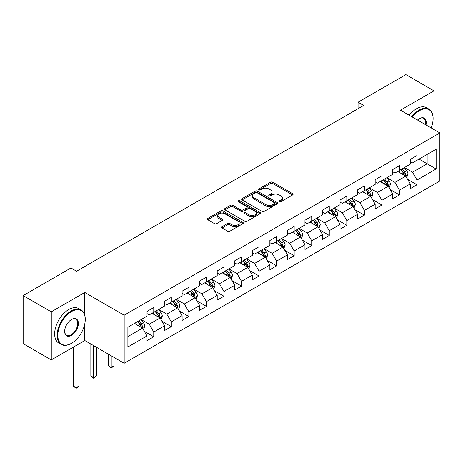 <?xml version="1.0" encoding="UTF-8"?>
<svg xmlns="http://www.w3.org/2000/svg" width="463" height="463" viewBox="0 0 463 463"><rect width="100%" height="100%" fill="white"/><g stroke="black" fill="none" stroke-linecap="round" stroke-linejoin="round"><path stroke-width="0.69" d="M279.345 201.746A1.094 0.631 0 0 0 280.891 201.746L292.622 194.969A1.563 0.903 0 0 0 293.079 194.333A1.563 0.903 0 0 0 292.622 193.696L272.748 182.219A1.563 0.903 0 0 0 270.537 182.219L258.805 188.991A1.094 0.631 0 0 0 258.487 189.442A1.094 0.631 0 0 0 258.805 189.888A1.094 0.631 0 0 0 260.351 189.888L261.867 189.008A4.995 2.888 0 0 1 268.939 189.008L270.595 189.963A4.995 2.888 0 0 1 272.059 192.006A4.995 2.888 0 0 1 270.595 194.043L269.072 194.923A1.094 0.631 0 0 0 268.754 195.369A1.094 0.631 0 0 0 269.072 195.814A1.094 0.631 0 0 0 270.618 195.814L272.14 194.94A4.995 2.888 0 0 1 279.206 194.94L280.862 195.895A4.995 2.888 0 0 1 282.326 197.933A4.995 2.888 0 0 1 280.862 199.975L279.345 200.849A1.094 0.631 0 0 0 279.021 201.301A1.094 0.631 0 0 0 279.345 201.746L279.345 200.849M222.061 226.72A1.563 0.903 0 0 0 221.603 227.356A1.563 0.903 0 0 0 222.061 227.993L227.64 231.216A1.563 0.903 0 0 0 229.845 231.216L242.878 223.693A1.563 0.903 0 0 0 243.335 223.056A1.563 0.903 0 0 0 242.878 222.414L222.998 210.943A1.563 0.903 0 0 0 220.793 210.943L207.76 218.467A1.563 0.903 0 0 0 207.302 219.103A1.563 0.903 0 0 0 207.76 219.74L214.496 223.629A1.563 0.903 0 0 0 216.707 223.629L222.281 220.405A1.563 0.903 0 0 0 222.738 219.769A1.563 0.903 0 0 0 222.281 219.132L218.941 217.205A4.179 2.413 0 0 1 217.72 215.498A4.179 2.413 0 0 1 220.295 213.269A4.179 2.413 0 0 1 224.85 213.796L237.936 221.349A4.179 2.413 0 0 1 239.157 223.056A4.179 2.413 0 0 1 236.581 225.284A4.179 2.413 0 0 1 232.027 224.758L229.845 223.502A1.563 0.903 0 0 0 227.64 223.502L222.061 226.72L222.061 227.993M84.798 292.46L51.277 311.819L23.15 295.579L23.15 343.644L51.277 359.884L84.798 340.525L124.177 363.258L124.177 315.193L84.798 292.46L84.798 315.28M433.999 129.565L433.999 90.852L400.478 110.211L439.85 132.945L124.177 315.193M433.999 90.852L405.877 74.618L358.061 102.219L358.061 108.712M23.15 295.579L70.961 267.973L76.586 271.225L363.686 105.466L358.061 102.219M261.977 211.388A1.563 0.903 0 0 0 264.188 211.388L277.221 203.865A1.563 0.903 0 0 0 277.678 203.228A1.563 0.903 0 0 0 277.221 202.591L257.341 191.115A1.563 0.903 0 0 0 255.13 191.115L242.103 198.639A1.563 0.903 0 0 0 241.645 199.275A1.563 0.903 0 0 0 242.103 199.912L261.977 211.388M238.729 201.978A1.094 0.631 0 0 1 239.84 202.134L239.84 200.838L260.05 212.505A1.563 0.903 0 0 1 260.507 213.142A1.563 0.903 0 0 1 260.05 213.779L247.016 221.302A1.563 0.903 0 0 1 244.805 221.302L224.931 209.826L224.931 208.553A1.563 0.903 0 0 0 224.474 209.189A1.563 0.903 0 0 0 224.931 209.826M224.931 208.553L230.51 205.329A1.563 0.903 0 0 1 232.715 205.329L240.777 209.982A1.563 0.903 0 0 0 242.988 209.982L246.686 207.846A1.563 0.903 0 0 0 247.144 207.21A1.563 0.903 0 0 0 246.686 206.573L238.295 201.729A1.094 0.631 0 0 1 237.97 201.283A1.094 0.631 0 0 1 238.648 200.699A1.094 0.631 0 0 1 239.84 200.838M124.177 363.258L439.85 181.004L439.85 132.945M144.369 331.334L153.762 336.757L153.762 332.017L164.562 325.784L164.562 330.524L171.31 326.629L171.31 321.883L182.115 315.65L182.115 320.39L188.863 316.495L188.863 311.755L199.663 305.516L199.663 310.262L206.411 306.361L206.411 301.621L217.211 295.388L217.211 300.128L223.965 296.227L223.965 291.487L234.764 285.254L234.764 289.994L241.512 286.099L241.512 281.354L252.312 275.12L252.312 279.86L259.06 275.965L259.06 271.225L269.865 264.986L269.865 269.732L276.614 265.831L276.614 261.091L287.413 254.858L287.413 259.598L294.161 255.703L294.161 250.958L304.961 244.724L304.961 249.464L311.715 245.569L311.715 240.824L322.514 234.591L322.514 239.33L329.262 235.435L329.262 230.696L340.062 224.457L340.062 229.202L346.81 225.302L346.81 220.562L357.61 214.328L357.61 219.068L364.364 215.173L364.364 210.428L375.163 204.195L375.163 208.935L381.911 205.04L381.911 200.3L392.711 194.061L392.711 198.801L399.465 194.906L399.465 190.166L410.264 183.927L410.264 188.672L417.013 184.772L417.013 180.032L436.14 168.989L436.14 149.242L427.135 154.439L427.135 163.792L436.14 168.989M153.762 336.757L147.014 340.658L147.014 335.918L127.886 346.955L127.886 327.214L147.014 316.171L147.014 311.425L153.762 307.53L153.762 312.27L164.562 306.037L164.562 301.297L171.31 297.396L171.31 302.142L182.115 295.903L182.115 291.163L188.863 287.268L188.863 292.008L199.663 285.775L199.663 281.029L206.411 277.134L206.411 281.874L217.211 275.641L217.211 270.901L223.965 267.001L223.965 271.74L234.764 265.507L234.764 260.767L241.512 256.867L241.512 261.612L252.312 255.373L252.312 250.633L259.06 246.738L259.06 251.478L269.865 245.245L269.865 240.5L276.614 236.605L276.614 241.345L287.413 235.111L287.413 230.371L294.161 226.471L294.161 231.211L304.961 224.977L304.961 220.238L311.715 216.337L311.715 221.082L322.514 214.844L322.514 210.104L329.262 206.209L329.262 210.949L340.062 204.715L340.062 199.97L346.81 196.075L346.81 200.815L357.61 194.582L357.61 189.842L364.364 185.941L364.364 190.687L375.163 184.448L375.163 179.708L381.911 175.813L381.911 180.553L392.711 174.314L392.711 169.574L399.465 165.679L399.465 170.419L410.264 164.186L410.264 159.44L417.013 155.545L417.013 160.285L436.14 149.242M151.962 313.312L160.065 317.988L149.26 324.222L141.163 319.545M147.014 313.573L149.26 314.869L153.762 312.27M149.26 324.222L153.762 332.017M160.065 317.988L164.562 325.784M169.51 303.178L177.613 307.854L166.813 314.093L158.711 309.417M164.562 303.439L166.813 304.741L171.31 302.142M166.813 314.093L171.31 321.883M177.613 307.854L182.115 315.65M187.064 293.05L195.16 297.726L184.361 303.959L176.264 299.283M182.115 293.305L184.361 294.607L188.863 292.008M184.361 303.959L188.863 311.755M195.16 297.726L199.663 305.516M204.611 282.916L212.714 287.592L201.914 293.826L193.812 289.149M199.663 283.177L201.914 284.473L206.411 281.874M201.914 293.826L206.411 301.621M212.714 287.592L217.211 295.388M222.165 272.782L230.261 277.459L219.462 283.692L211.359 279.015M217.211 273.043L219.462 274.339L223.965 271.74M219.462 283.692L223.965 291.487M230.261 277.459L234.764 285.254M239.712 262.648L247.815 267.325L237.01 273.564L228.913 268.887M234.764 262.909L237.01 264.211L241.512 261.612M237.01 273.564L241.512 281.354M247.815 267.325L252.312 275.12M257.26 252.52L265.363 257.196L254.563 263.43L246.461 258.753M252.312 252.775L254.563 254.077L259.06 251.478M254.563 263.43L259.06 271.225M265.363 257.196L269.865 264.986M274.814 242.386L282.91 247.063L272.111 253.296L264.014 248.619M269.865 242.647L272.111 243.943L276.614 241.345M272.111 253.296L276.614 261.091M282.91 247.063L287.413 254.858M292.361 232.252L300.464 236.929L289.664 243.168L281.562 238.486M287.413 232.513L289.664 233.809L294.161 231.211M289.664 243.168L294.161 250.958M300.464 236.929L304.961 244.724M309.915 222.118L318.012 226.795L307.212 233.034L299.11 228.357M304.961 222.379L307.212 223.681L311.715 221.082M307.212 233.034L311.715 240.824M318.012 226.795L322.514 234.591M327.463 211.99L335.565 216.667L324.76 222.9L316.663 218.223M322.514 212.245L324.76 213.547L329.262 210.949M324.76 222.9L329.262 230.696M335.565 216.667L340.062 224.457M345.01 201.856L353.113 206.533L342.313 212.766L334.211 208.09M340.062 202.117L342.313 203.413L346.81 200.815M342.313 212.766L346.81 220.562M353.113 206.533L357.61 214.328M362.564 191.723L370.66 196.399L359.861 202.638L351.764 197.956M357.61 191.983L359.861 193.279L364.364 190.687M359.861 202.638L364.364 210.428M370.66 196.399L375.163 204.195M380.111 181.589L388.214 186.265L377.414 192.504L369.312 187.828M375.163 181.849L377.414 183.151L381.911 180.553M377.414 192.504L381.911 200.3M388.214 186.265L392.711 194.061M397.665 171.46L405.762 176.137L394.962 182.37L386.86 177.694M392.711 171.721L394.962 173.017L399.465 170.419M394.962 182.37L399.465 190.166M405.762 176.137L410.264 183.927M419.038 159.116L427.135 163.792L412.51 172.236L404.413 167.56M410.264 161.587L412.51 162.883L417.013 160.285M412.51 172.236L417.013 180.032M51.277 311.819L51.277 359.884M127.886 336.566L142.511 328.122L134.415 323.446M142.511 328.122L147.014 335.918M407.619 179.349L417.013 184.772M390.072 189.483L399.465 194.906M372.518 199.617L381.911 205.04M354.971 209.745L364.364 215.173M337.417 219.879L346.81 225.302M319.869 230.013L329.262 235.435M302.322 240.147L311.715 245.569M284.768 250.275L294.161 255.703M267.22 260.409L276.614 265.831M249.667 270.542L259.06 275.965M232.119 280.676L241.512 286.099M214.572 290.805L223.965 296.227M197.018 300.938L206.411 306.361M179.47 311.072L188.863 316.495M161.917 321.206L171.31 326.629M84.798 340.525L84.798 323.764M279.779 201.897L280.862 201.272A4.995 2.888 0 0 0 282.326 199.235L282.326 197.933M272.059 192.006L272.059 193.303A4.995 2.888 0 0 1 270.595 195.345L269.512 195.971M292.622 193.696L292.622 194.969L272.748 183.516A1.563 0.903 0 0 0 270.537 183.516L259.239 190.038M277.198 203.876L257.341 192.411A1.563 0.903 0 0 0 255.13 192.411L242.126 199.923M274.461 203.674A1.094 0.631 0 0 0 274.779 203.228A1.094 0.631 0 0 0 274.461 202.782L257.011 192.706A1.094 0.631 0 0 0 255.466 192.706L253.863 193.632A4.995 2.888 0 0 0 252.399 195.67A4.995 2.888 0 0 0 253.863 197.713L265.791 204.6A4.995 2.888 0 0 0 272.857 204.6L274.461 203.674L274.461 204.97A1.094 0.631 0 0 0 274.779 204.524L274.779 203.228M252.399 195.67L252.399 196.972A4.995 2.888 0 0 0 253.863 199.009L253.863 197.713M274.461 204.97L272.857 205.896A4.995 2.888 0 0 1 265.791 205.896L253.863 199.009M224.954 209.837L230.51 206.631L230.51 205.329M247.144 207.21L247.144 208.512A1.563 0.903 0 0 1 246.686 209.149L242.988 211.284A1.563 0.903 0 0 1 240.777 211.284L232.715 206.631A1.563 0.903 0 0 0 230.51 206.631M239.84 202.134L260.027 213.79M249.14 214.815A4.179 2.413 0 0 0 253.695 215.336A4.179 2.413 0 0 0 256.276 213.107A4.179 2.413 0 0 0 255.049 211.406L250.442 208.744A1.563 0.903 0 0 0 248.232 208.744L244.533 210.879A1.563 0.903 0 0 0 244.076 211.516A1.563 0.903 0 0 0 244.533 212.152L249.14 214.815L249.14 216.111A4.179 2.413 0 0 0 253.695 216.638A4.179 2.413 0 0 0 256.276 214.41L256.276 213.107M244.076 211.516L244.076 212.812A1.563 0.903 0 0 0 244.533 213.449L244.533 212.152M249.14 216.111L244.533 213.449M239.157 223.056L239.157 224.352A4.179 2.413 0 0 1 236.581 226.581A4.179 2.413 0 0 1 232.027 226.06L229.845 224.798A1.563 0.903 0 0 0 227.64 224.798L222.084 228.004M217.72 215.498L217.72 216.8A4.179 2.413 0 0 0 218.941 218.501L218.941 217.205M222.281 219.132L222.281 220.405L218.941 218.501M242.855 223.704L222.998 212.239A1.563 0.903 0 0 0 220.793 212.239L207.783 219.751L207.76 218.467M406.653 177.676L407.99 174.302A4.213 2.437 -120 0 0 406.641 170.714L404.321 167.612M400.275 172.965L398.695 170.859M405.108 175.761L405.715 174.482A4.213 2.437 -120 0 0 404.506 171.947L402.185 168.85M401.126 169.458L403.707 172.896A2.147 1.239 60 0 1 404.095 173.55L405.715 174.482M400.836 169.626L403.157 172.728A4.213 2.437 60 0 1 404.361 175.263M431.151 127.921A19.411 11.205 120 0 0 433.102 118.655A19.411 11.205 120 0 0 419.374 110.726A19.411 11.205 120 0 0 412.325 117.052M411.74 116.711A19.886 11.482 -60 0 1 419.038 110.142A19.886 11.482 -60 0 1 428.981 109.158A19.886 11.482 -60 0 1 433.102 118.262A19.886 11.482 -60 0 1 433.102 118.459M417.499 120.039A9.706 5.602 -60 0 1 419.374 118.655L419.374 118.655A9.706 5.602 -60 0 1 425.977 124.935M409.269 115.287A19.886 11.482 -60 0 1 416.561 108.712A19.886 11.482 -60 0 1 426.504 107.729L428.981 109.158M425.364 124.576A9.225 5.33 120 0 0 423.651 118.389A9.225 5.33 120 0 0 419.206 118.754M71.186 343.448L71.528 343.257A19.411 11.205 120 0 0 85.25 319.482A19.411 11.205 120 0 0 71.528 311.558A19.411 11.205 120 0 0 57.8 335.328A19.411 11.205 120 0 0 71.528 343.257L71.186 343.448A19.886 11.482 -60 0 1 61.243 344.437A19.886 11.482 -60 0 1 58.193 328.498A19.886 11.482 -60 0 1 71.186 310.974A19.886 11.482 -60 0 1 81.129 309.99A19.886 11.482 -60 0 1 85.25 319.094A19.886 11.482 -60 0 1 85.25 319.291M71.528 335.328A9.706 5.602 -60 0 1 64.664 331.369A9.706 5.602 -60 0 1 71.528 319.482L71.528 319.482A9.706 5.602 -60 0 1 78.386 323.446A9.706 5.602 -60 0 1 71.528 335.328M64.664 331.172A9.225 5.33 120 0 0 66.574 335.2A9.225 5.33 120 0 0 71.186 334.743A9.225 5.33 120 0 0 77.217 326.612A9.225 5.33 120 0 0 75.799 319.221A9.225 5.33 120 0 0 71.354 319.586M61.243 344.437L58.766 343.008A19.886 11.482 -60 0 1 55.722 327.069A19.886 11.482 -60 0 1 68.715 309.544A19.886 11.482 -60 0 1 78.658 308.561L81.129 309.99M389.099 187.804L390.442 184.436A4.213 2.437 -120 0 0 389.094 180.848L386.773 177.746M382.722 183.099L381.147 180.992M387.56 185.889L388.162 184.615A4.213 2.437 -120 0 0 386.958 182.081L384.637 178.978M383.578 179.592L386.154 183.03A2.147 1.239 60 0 1 386.547 183.678L388.162 184.615M383.283 179.76L385.604 182.856A4.213 2.437 60 0 1 386.813 185.397M371.552 197.938L372.889 194.57A4.213 2.437 -120 0 0 371.546 190.976L369.219 187.88M365.174 193.233L363.6 191.126M370.012 196.023L370.614 194.749A4.213 2.437 -120 0 0 369.405 192.214L367.084 189.112M366.03 189.72L368.606 193.164A2.147 1.239 60 0 1 368.994 193.812L370.614 194.749M365.735 189.894L368.056 192.99A4.213 2.437 60 0 1 369.266 195.525M354.004 208.072L355.341 204.698A4.213 2.437 -120 0 0 353.992 201.11L351.672 198.008M347.626 203.361L346.046 201.26M352.459 206.157L353.061 204.877A4.213 2.437 -120 0 0 351.857 202.343L349.536 199.246M348.477 199.854L351.052 203.292A2.147 1.239 60 0 1 351.446 203.946L353.061 204.877M348.182 200.022L350.508 203.124A4.213 2.437 60 0 1 351.712 205.659M336.451 218.206L337.787 214.832A4.213 2.437 -120 0 0 336.445 211.244L334.124 208.142M330.073 213.495L328.498 211.388M334.911 216.29L335.513 215.011A4.213 2.437 -120 0 0 334.309 212.476L331.983 209.374M330.929 209.988L333.505 213.426A2.147 1.239 60 0 1 333.892 214.08L335.513 215.011M330.634 210.156L332.955 213.258A4.213 2.437 60 0 1 334.164 215.793M318.903 228.334L320.24 224.966A4.213 2.437 -120 0 0 318.891 221.378L316.57 218.276M312.525 223.629L310.945 221.522M317.358 226.419L317.965 225.145A4.213 2.437 -120 0 0 316.756 222.61L314.435 219.508M313.376 220.122L315.957 223.56A2.147 1.239 60 0 1 316.345 224.208L317.965 225.145M313.086 220.29L315.407 223.386A4.213 2.437 60 0 1 316.611 225.927M301.349 238.468L302.692 235.1A4.213 2.437 -120 0 0 301.344 231.506L299.023 228.409M294.972 233.763L293.397 231.656M299.81 236.552L300.412 235.279A4.213 2.437 -120 0 0 299.208 232.744L296.887 229.642M295.828 230.25L298.404 233.688A2.147 1.239 60 0 1 298.797 234.342L300.412 235.279M295.533 230.424L297.859 233.52A4.213 2.437 60 0 1 299.063 236.055M283.802 248.602L285.139 245.228A4.213 2.437 -120 0 0 283.796 241.64L281.469 238.538M277.424 243.891L275.85 241.79M282.262 246.686L282.864 245.407A4.213 2.437 -120 0 0 281.654 242.872L279.334 239.776M278.28 240.384L280.856 243.822A2.147 1.239 60 0 1 281.244 244.476L282.864 245.407M277.985 240.552L280.306 243.654A4.213 2.437 60 0 1 281.516 246.189M266.254 258.736L267.591 255.362A4.213 2.437 -120 0 0 266.242 251.774L263.922 248.672M259.876 254.025L258.296 251.918M264.709 256.82L265.311 255.541A4.213 2.437 -120 0 0 264.107 253.006L261.786 249.904M260.727 250.518L263.302 253.956A2.147 1.239 60 0 1 263.696 254.609L265.311 255.541M260.438 250.686L262.758 253.788A4.213 2.437 60 0 1 263.962 256.323M248.7 268.864L250.037 265.496A4.213 2.437 -120 0 0 248.695 261.902L246.374 258.805M242.323 264.159L240.748 262.052M247.161 266.948L247.763 265.675A4.213 2.437 -120 0 0 246.559 263.14L244.232 260.038M243.179 260.652L245.755 264.089A2.147 1.239 60 0 1 246.142 264.738L247.763 265.675M242.884 260.819L245.205 263.916A4.213 2.437 60 0 1 246.414 266.457M231.153 278.998L232.49 275.63A4.213 2.437 -120 0 0 231.147 272.036L228.82 268.939M224.775 274.293L223.195 272.186M229.607 277.082L230.215 275.809A4.213 2.437 -120 0 0 229.006 273.268L226.685 270.172M225.626 270.78L228.207 274.218A2.147 1.239 60 0 1 228.595 274.872L230.215 275.809M225.336 270.953L227.657 274.05A4.213 2.437 60 0 1 228.861 276.585M213.599 289.132L214.942 285.758A4.213 2.437 -120 0 0 213.593 282.17L211.273 279.067M207.227 284.421L205.647 282.32M212.06 287.216L212.662 285.937A4.213 2.437 -120 0 0 211.458 283.402L209.137 280.306M208.078 280.914L210.653 284.351A2.147 1.239 60 0 1 211.047 285.005L212.662 285.937M207.783 281.082L210.109 284.184A4.213 2.437 60 0 1 211.313 286.719M196.052 299.266L197.388 295.892A4.213 2.437 -120 0 0 196.046 292.303L193.725 289.201M189.674 294.555L188.1 292.448M194.512 297.344L195.114 296.071A4.213 2.437 -120 0 0 193.904 293.536L191.584 290.434M190.53 291.048L193.106 294.485A2.147 1.239 60 0 1 193.493 295.139L195.114 296.071M190.235 291.215L192.556 294.318A4.213 2.437 60 0 1 193.766 296.852M178.504 309.394L179.841 306.026A4.213 2.437 -120 0 0 178.492 302.432L176.171 299.335M172.126 304.689L170.546 302.582M176.959 307.478L177.566 306.205A4.213 2.437 -120 0 0 176.357 303.67L174.036 300.568M172.977 301.176L175.552 304.619A2.147 1.239 60 0 1 175.946 305.267L177.566 306.205M172.687 301.349L175.008 304.446A4.213 2.437 60 0 1 176.212 306.986M111.213 355.775L111.213 367.408L114.025 365.782L114.025 357.401M114.025 365.782L111.213 368.12L108.4 365.782L108.4 354.154M108.4 365.782L111.213 367.408L111.213 368.12M160.95 319.528L162.287 316.16A4.213 2.437 -120 0 0 160.945 312.566L158.624 309.469M154.573 314.823L152.998 312.716M159.411 317.612L160.013 316.339A4.213 2.437 -120 0 0 158.809 313.798L156.482 310.702M155.429 311.31L158.005 314.747A2.147 1.239 60 0 1 158.392 315.401L160.013 316.339M155.134 311.483L157.455 314.58A4.213 2.437 60 0 1 158.664 317.114M93.665 345.647L93.665 377.536L96.478 375.915L96.478 347.267M96.478 375.915L93.665 378.254L90.852 375.915L90.852 344.021M90.852 375.915L93.665 377.536L93.665 378.254M143.403 329.662L144.74 326.288A4.213 2.437 -120 0 0 143.397 322.699L141.07 319.597M137.025 324.951L135.445 322.844M141.857 327.746L142.465 326.467A4.213 2.437 -120 0 0 141.256 323.932L138.935 320.836M137.876 321.444L140.457 324.881A2.147 1.239 60 0 1 140.845 325.535L142.465 326.467M137.586 321.611L139.907 324.713A4.213 2.437 60 0 1 141.111 327.248M76.117 345.543L76.117 387.67L78.93 386.044L78.93 343.916M78.93 386.044L76.117 388.382L73.304 386.044L73.304 347.163M73.304 386.044L76.117 387.67L76.117 388.382M280.862 201.272L280.862 199.975M269.072 195.814L269.072 194.923M270.595 195.345L270.595 194.043M258.805 189.888L258.805 188.991M270.537 183.516L270.537 182.219M272.748 183.516L272.748 182.219M242.103 199.912L242.103 198.639M255.13 192.411L255.13 191.115M257.341 192.411L257.341 191.115M277.221 203.865L277.221 202.591M265.791 205.896L265.791 204.6M272.857 205.896L272.857 204.6M232.715 206.631L232.715 205.329M240.777 211.284L240.777 209.982M242.988 211.284L242.988 209.982M246.686 209.149L246.686 207.846M260.05 213.779L260.05 212.505M227.64 224.798L227.64 223.502M229.845 224.798L229.845 223.502M232.027 226.06L232.027 224.758M220.793 212.239L220.793 210.943M222.998 212.239L222.998 210.943M242.878 223.693L242.878 222.414M405.345 175.894L407.961 174.383M404.506 171.947L406.641 170.714M401.508 173.677L403.157 172.728M387.797 186.028L390.413 184.517M386.958 182.081L389.094 180.848M383.96 183.811L385.604 182.856M370.244 196.162L372.86 194.651M369.405 192.214L371.546 190.976M366.407 193.945L368.056 192.99M352.696 206.29L355.312 204.779M351.857 202.343L353.992 201.11M348.859 204.073L350.508 203.124M335.148 216.424L337.764 214.913M334.309 212.476L336.445 211.244M331.305 214.207L332.955 213.258M317.595 226.557L320.211 225.047M316.756 222.61L318.891 221.378M313.758 224.341L315.407 223.386M300.047 236.691L302.663 235.181M299.208 232.744L301.344 231.506M296.21 234.475L297.859 233.52M282.494 246.82L285.11 245.309M281.654 242.872L283.796 241.64M278.657 244.603L280.306 243.654M264.946 256.953L267.562 255.443M264.107 253.006L266.242 251.774M261.109 254.737L262.758 253.788M247.398 267.087L250.014 265.577M246.559 263.14L248.695 261.902M243.555 264.871L245.205 263.916M229.845 277.221L232.461 275.711M229.006 273.268L231.147 272.036M226.008 275.005L227.657 274.05M212.297 287.349L214.913 285.839M211.458 283.402L213.593 282.17M208.46 285.133L210.109 284.184M194.744 297.483L197.36 295.973M193.904 293.536L196.046 292.303M190.906 295.267L192.556 294.318M177.196 307.617L179.812 306.107M176.357 303.67L178.492 302.432M173.359 305.401L175.008 304.446M159.648 317.751L162.264 316.241M158.809 313.798L160.945 312.566M155.805 315.535L157.455 314.58M142.095 327.879L144.711 326.369M141.256 323.932L143.397 322.699M138.258 325.663L139.907 324.713M433.102 118.655L433.102 118.262M85.25 319.482L85.25 319.094"/></g></svg>
